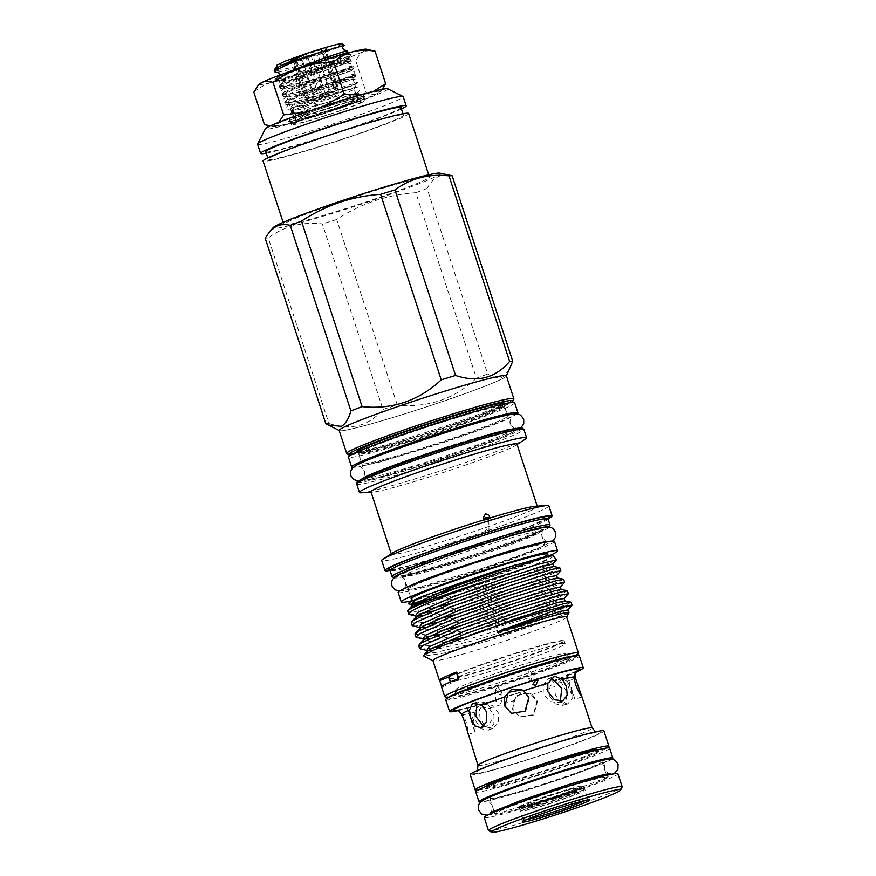 <?xml version="1.0" encoding="UTF-8"?>
<svg xmlns="http://www.w3.org/2000/svg" width="876" height="876" viewBox="0 0 876 876"><rect width="100%" height="100%" fill="white"/><g stroke="black" fill="none" stroke-linecap="round" stroke-linejoin="round"><path stroke-width="0.66" stroke-dasharray="4.38 3.29" d="M457.36 428.43A76.573 4.095 -18.1 0 1 507.565 416.078A76.573 4.095 -18.1 0 1 412.202 451.315A76.573 4.095 -18.1 0 1 361.996 463.667A76.573 4.095 -18.1 0 1 457.36 428.43M454.107 418.487A76.573 4.095 -18.1 0 1 504.313 406.135A76.573 4.095 -18.1 0 1 408.961 441.373A76.573 4.095 -18.1 0 1 358.744 453.724A76.573 4.095 -18.1 0 1 454.107 418.487M514.661 402.752A87.458 4.676 -18.1 0 1 405.752 443.004A87.458 4.676 -18.1 0 1 348.396 457.097M516.687 414.03A87.458 4.676 -18.1 0 1 409.004 452.947A87.458 4.676 -18.1 0 1 353.422 467.401M411.381 586.778A71.821 3.833 161.9 0 0 408.03 589.198A71.821 3.833 161.9 0 0 466.163 574.174A71.821 3.833 161.9 0 0 541.204 546.985A71.821 3.833 161.9 0 0 544.565 544.565A71.821 3.833 161.9 0 0 486.421 559.589A71.821 3.833 161.9 0 0 411.381 586.778M408.03 589.198L411.151 598.757A71.821 3.833 161.9 0 0 435.909 593.731M460.918 586.351A71.821 3.833 161.9 0 0 544.335 556.545M398.142 592.428A82.224 4.391 161.9 0 0 464.696 575.225A82.224 4.391 161.9 0 0 550.599 544.106A82.224 4.391 161.9 0 0 554.442 541.335M411.819 600.794A82.224 4.391 161.9 0 0 480.782 580.624A82.224 4.391 161.9 0 0 548.354 556.161M270.553 125.772L275.622 124.6A56.425 3.011 161.9 0 0 273.312 126.692A56.425 3.011 161.9 0 0 274.144 126.724A56.425 3.011 161.9 0 0 286.726 124.085C279.772 125.794 272.359 125.991 264.464 124.688M382.264 89.319L377.622 93.338C374.38 94.871 370.657 94.904 366.453 93.425L355.831 60.904C358.01 56.184 360.693 52.965 363.868 51.257A56.425 3.011 161.9 0 0 366.19 49.165M366.453 93.425C357.452 99.897 347.871 104.912 337.72 108.46C327.624 111.778 317.002 113.595 305.855 113.924L295.223 81.413C304.344 74.876 313.926 69.861 323.967 66.379A56.425 3.011 161.9 0 0 363.868 51.257L372.399 50.458M280.692 81.972C281.097 82.355 291.993 80.22 301.125 77.57L332.19 68.142A34.263 1.829 -18.1 0 0 347.17 61.714L349.896 56.36L349.097 56.13L333.756 60.356L307.323 69.368L285.138 78.216C280.134 80.614 278.656 81.862 280.692 81.972L275.031 79.377A39.902 2.135 161.9 0 0 275.754 79.442A39.902 2.135 161.9 0 0 316.137 68.054A39.902 2.135 161.9 0 0 350.783 54.619A39.902 2.135 161.9 0 0 349.984 54.334A39.902 2.135 161.9 0 0 307.596 66.39A39.902 2.135 161.9 0 0 275.031 79.377M347.17 61.714A34.263 1.829 -18.1 0 0 347.181 61.605A34.263 1.829 -18.1 0 0 346.491 61.462A34.263 1.829 -18.1 0 0 332.979 64.671L349.239 57.652M291.325 117.844L297.73 117.012L325.073 109.763L353.543 100.171C356.423 99.065 357.09 98.616 355.525 98.835L317.725 107.825A34.263 1.829 161.9 0 0 357.441 92.966A34.263 1.829 161.9 0 0 357.364 92.889A34.263 1.829 161.9 0 0 356.915 92.834L317.298 105.602L296.165 114.066C291.511 116.267 289.901 117.526 291.325 117.844L290.712 117.318L288.719 121.238A39.902 2.135 -18.1 0 1 323.364 107.803A39.902 2.135 -18.1 0 1 363.737 96.415A39.902 2.135 -18.1 0 1 364.46 96.48A39.902 2.135 -18.1 0 1 331.905 109.467A39.902 2.135 -18.1 0 1 289.518 121.523A39.902 2.135 -18.1 0 1 288.719 121.238M317.725 107.825C304.465 111.394 296.066 113.092 292.529 112.927L292.026 111.909L296.767 108.974L317.002 100.433L354.933 87.315C365.15 84.895 297.041 106.445 289.879 104.824L289.376 103.817L294.128 100.882L314.353 92.33L352.283 79.223C362.5 76.803 294.402 98.342 287.24 96.732L286.726 95.714L291.478 92.779L311.703 84.238L349.644 71.12L354.594 71.92L355.043 73.277L351.451 76.672C345.177 77.756 277.955 101.999 289.047 102.284C296.208 103.894 364.317 82.355 354.101 84.775C347.827 85.859 280.605 110.102 291.697 110.376C298.705 111.997 365.883 90.808 356.915 92.834L357.441 92.966M349.644 71.12C359.861 68.7 291.752 90.25 284.59 88.629L284.076 87.622L288.828 84.687L309.053 76.135L346.995 63.028L351.944 63.817L352.393 65.185L348.812 68.58C342.527 69.664 275.305 93.907 286.408 94.181C293.57 95.802 361.668 74.252 351.451 76.672M332.979 64.671C310.903 71.974 276.071 85.848 283.758 86.089C290.92 87.699 359.029 66.16 348.812 68.58M352.283 79.223L357.244 80.012L357.693 81.38L354.101 84.775M354.933 87.315L359.894 88.115L360.332 89.472L357.375 92.768M283.813 88.257L282.981 85.706L283.758 86.089M286.463 96.349L285.631 93.809L286.408 94.181M289.102 104.452L288.27 101.901L289.047 102.284M291.752 112.544L290.92 110.004L291.697 110.376M346.995 63.028L332.19 68.142M283.539 86.056L279.203 85.147L278.469 82.826L279.893 81.829M307.016 111.931L315.535 109.478A56.425 3.011 -18.1 0 0 275.622 124.6L278.754 122.301M305.855 113.924C299.975 118.818 293.591 122.202 286.726 124.085A56.425 3.011 161.9 0 0 337.72 108.46A56.425 3.011 161.9 0 0 377.622 93.338A56.425 3.011 161.9 0 0 380.118 91.783A56.425 3.011 161.9 0 0 366.529 93.852L373.548 91.345M253.832 92.177C259.712 87.282 266.096 83.888 272.962 82.005C279.915 80.307 287.328 80.099 295.223 81.413M259.384 84.074A56.425 3.011 161.9 0 0 272.962 82.005A56.425 3.011 161.9 0 0 323.967 66.379C334.183 63.039 344.805 61.21 355.831 60.904M360.2 95.002L366.529 93.852A56.425 3.011 161.9 0 0 315.535 109.478L323.583 106.335M450.155 680.937A60.597 3.241 161.9 0 0 449.957 681.353A60.597 3.241 161.9 0 0 450.067 681.484A60.597 3.241 161.9 0 0 489.695 671.585A60.597 3.241 161.9 0 0 565.14 643.871A60.597 3.241 161.9 0 0 565.162 643.707A60.597 3.241 161.9 0 0 525.425 653.474A60.597 3.241 161.9 0 0 458.268 676.83L459.079 679.305A60.597 3.241 161.9 0 0 450.965 683.411L450.472 681.889M456.593 672.943A60.597 3.241 161.9 0 1 456.954 672.801L457.25 673.699A60.597 3.241 -18.1 0 1 524.395 650.353A60.597 3.241 -18.1 0 1 564.078 640.498A60.597 3.241 -18.1 0 1 564.133 640.575A60.597 3.241 -18.1 0 1 561.308 642.623A60.597 3.241 -18.1 0 1 488.666 668.465A60.597 3.241 -18.1 0 1 448.928 678.232A60.597 3.241 -18.1 0 1 448.928 678.133A60.597 3.241 -18.1 0 1 449.136 677.816M497.327 686.576L501.981 691.821L500.152 695.226L495.498 689.806L497.327 686.576M565.162 653.748A57.509 3.077 161.9 0 1 565.217 653.835A57.509 3.077 161.9 0 1 562.534 655.763A57.509 3.077 -18.1 0 1 493.604 680.291A57.509 3.077 -18.1 0 1 455.881 689.565A57.509 3.077 -18.1 0 1 455.881 689.467A57.509 3.077 -18.1 0 1 458.575 687.638A57.509 3.077 -18.1 0 1 527.505 663.099A57.509 3.077 161.9 0 1 565.162 653.748L570.013 658.084A60.773 3.241 -18.1 0 1 567.232 660.219A60.773 3.241 -18.1 0 1 502.846 683.499A60.773 3.241 -18.1 0 1 454.535 695.829A60.773 3.241 -18.1 0 1 457.381 693.891A60.773 3.241 -18.1 0 1 463.886 690.967M529.509 669.22A57.509 3.077 161.9 0 0 457.885 695.686A57.509 3.077 161.9 0 0 495.597 686.412A57.509 3.077 161.9 0 0 567.221 659.957A57.509 3.077 161.9 0 0 529.509 669.22M570.265 687.879L566.783 674.717L566.597 678.506L568.36 687.047L572.367 695.796L574.875 699.212L570.265 687.879M567.407 681.572L571.262 688.645L572.17 698.588L567.714 703.954L560.53 702.223L555.318 694.942L554.957 686.488L562.425 678.659L567.407 681.572A60.05 3.208 161.9 0 0 575.28 677.586M549.821 696.453L550.062 686.324L555.526 680.553L561.45 682.503L565.765 690.157L566.783 699.946L562.37 705.421L555.231 703.8L549.821 696.453M532.323 694.548L537.47 701.293L533.867 714.991L520.147 717.181L513.018 709.374L513.237 700.855L520.497 693.584L530.473 693.54L532.323 694.548A60.05 3.208 161.9 0 0 554.957 686.488M512.46 709.122L516.128 695.621L529.903 693.299L536.911 701.052L533.44 714.641L519.599 716.94L512.46 709.122M489.104 708.246L493.987 715.199L493.889 724.2L488.545 730.102L480.946 728.777L475.361 720.335L474.562 712.254L477.759 706.636L489.104 708.246A60.05 3.208 161.9 0 0 500.733 704.775A60.05 3.208 161.9 0 0 513.237 700.855M480.059 718.473L479.358 709.669L483.651 704.304L492.213 705.388L498.685 713.349L498.466 722.514L493.122 728.295L485.457 726.861L480.059 718.473M461.575 714.017C456.856 709.275 457.349 709.494 463.054 714.663L466.284 722.229L468.145 730.672L467.696 733.858M471.606 719.021L467.007 707.939L469.492 711.104L473.5 719.853L475.263 728.405L475.077 732.183L471.606 719.021M483.585 726.346L486.333 726.346L491.808 720.587L492.038 710.447L486.629 703.1L479.49 701.479L476.807 703.154M511.409 713.371L525.731 711.29L529.4 697.778L521.702 689.719M551.573 678.112L548.737 678.604L543.394 684.386L543.175 693.551L549.657 701.512L558.209 702.596L560.279 701.304M528.359 670.841L527.79 677.893L531.195 679.491L531.666 672.319L528.359 670.841M500.273 703.516L502.112 700.964L497.502 699.617L495.663 700.975L500.273 703.516M445.709 699.672A70.332 3.756 161.9 0 0 491.819 688.328A70.332 3.756 161.9 0 0 579.408 655.971M457.863 710.666A70.332 3.756 161.9 0 0 495.696 700.187A70.332 3.756 161.9 0 0 576.09 672.023M470.215 774.647A70.332 3.756 161.9 0 0 516.325 763.314A70.332 3.756 161.9 0 0 603.914 730.945M477.924 790.119A70.332 3.756 161.9 0 0 521.33 778.611A70.332 3.756 161.9 0 0 606.816 747.984M525.282 778.841A59.042 3.154 -18.1 0 1 486.563 788.356A59.042 3.154 -18.1 0 1 560.092 761.189A59.042 3.154 161.9 0 1 598.812 751.674A59.042 3.154 161.9 0 1 525.282 778.841M485.928 786.407A59.042 3.154 161.9 0 0 485.939 786.451A59.042 3.154 161.9 0 0 524.658 776.924A59.042 3.154 161.9 0 0 598.188 749.757A59.042 3.154 161.9 0 0 598.166 749.725M457.25 673.699L458.268 676.83M459.079 679.305A60.455 3.23 161.9 0 0 459.276 678.889A60.455 3.23 161.9 0 0 458.455 678.637M456.954 672.801A60.455 3.23 161.9 0 0 457.152 672.385A60.455 3.23 161.9 0 0 456.33 672.133M441.515 686.85A70.332 3.756 161.9 0 0 441.822 687.069L441.635 686.499M441.822 687.069A60.455 3.23 161.9 0 0 450.965 683.411M308.144 58.353L319.904 94.301A16.524 0.887 -18.1 0 0 329.048 91.213L317.298 55.254A16.524 0.887 161.9 0 0 322.423 53.305L334.183 89.264A16.524 0.887 -18.1 0 0 337.085 87.797L325.325 51.837A16.524 0.887 161.9 0 0 325.325 51.804A16.524 0.887 161.9 0 0 323.901 51.903L335.65 87.863A16.524 0.887 -18.1 0 0 329.409 89.483L317.649 53.524A16.524 0.887 161.9 0 0 314.495 54.476A16.524 0.887 161.9 0 0 311.09 55.538L305.308 55.122L301.946 58.637A16.524 0.887 161.9 0 0 296.811 60.575L292.146 60.115L293.909 62.054A16.524 0.887 161.9 0 0 293.909 62.076A16.524 0.887 161.9 0 0 293.953 62.108A16.524 0.887 161.9 0 0 295.343 61.977L295.803 59.951L301.585 60.356A16.524 0.887 161.9 0 0 304.749 59.415A16.524 0.887 161.9 0 0 308.144 58.353L312.633 54.794L317.298 55.254M317.922 99.722A16.524 0.887 161.9 0 0 338.465 92.21A16.524 0.887 161.9 0 0 338.497 92.111A16.524 0.887 161.9 0 0 327.668 94.783A16.524 0.887 161.9 0 0 307.093 102.382A16.524 0.887 161.9 0 0 307.169 102.437A16.524 0.887 161.9 0 0 317.922 99.722M323.901 51.903L322.138 49.965L317.649 53.524M322.423 53.305L325.795 49.801L325.325 51.837L326.868 48.826A18.944 1.007 -18.1 0 1 303.282 57.477A18.944 1.007 -18.1 0 1 290.909 60.575A18.944 1.007 -18.1 0 1 314.451 51.815A18.944 1.007 -18.1 0 1 326.868 48.826M294.051 108.011A32.445 1.73 161.9 0 0 292.529 109.106A32.445 1.73 161.9 0 0 292.606 109.171A32.445 1.73 161.9 0 0 319.62 102.054A32.445 1.73 161.9 0 0 352.7 90.031A32.445 1.73 161.9 0 0 354.2 89.045A32.445 1.73 161.9 0 0 354.211 88.947A32.445 1.73 161.9 0 0 327.952 95.725A32.445 1.73 161.9 0 0 294.051 108.011M355.689 83.855C370.723 77.329 300.665 99.941 291.215 106.445L290.087 107.901L304.892 105.186L332.092 96.82L334.314 94.29L306.414 100.762A37.887 2.026 161.9 0 0 347.389 86.976L357.266 83.012L354.035 82.267L353.181 79.639L355.897 76.617L335.738 83.505L307.925 91.575L286.649 96.327L282.554 96.086L284.185 94.389C296.033 86.385 368.314 62.743 351.342 69.346L305.275 83.483L283.999 88.235L279.915 87.994L281.535 86.286C293.394 78.282 365.664 54.64 348.703 61.243L302.625 75.38L281.36 80.132L277.265 79.891L278.897 78.194L296.493 70.102L316.181 62.645M347.444 50.72L327.274 57.63L299.461 65.7L278.196 70.452L274.1 70.211M347.947 52.33L327.799 59.218L299.986 67.288L278.71 72.04L275.217 72.16M347.389 86.976L310.049 98.09L288.773 102.842L284.689 102.602L286.321 100.904C298.168 92.9 370.438 69.259 353.477 75.862L307.399 89.998L286.134 94.75L282.039 94.509L283.671 92.801C295.519 84.797 367.789 61.156 350.827 67.759L304.76 81.895L283.485 86.647L279.389 86.406L281.021 84.709C292.88 76.705 365.15 53.064 348.177 59.667L302.11 73.803L280.835 78.555L276.75 78.314L277.013 77.668L284.207 73.551M348.703 61.243L350.597 60.422L350.093 58.823L348.177 59.667M350.597 60.422L347.881 63.444L348.747 66.072L352.743 66.915L350.827 67.759M352.743 66.915L353.247 68.525L351.342 69.346M355.897 76.595L355.382 75.018L353.477 75.862M306.414 100.762L289.299 104.43L285.204 104.189L286.835 102.481C298.683 94.477 370.953 70.836 353.992 77.438M271.582 156.99A71.131 3.8 -18.1 0 1 345.91 130.053A71.131 3.8 -18.1 0 1 403.497 115.172A71.131 3.8 -18.1 0 1 400.168 117.57A71.131 3.8 -18.1 0 1 325.839 144.496A71.131 3.8 -18.1 0 1 268.264 159.377A71.131 3.8 -18.1 0 1 271.582 156.99M400.989 107.529A71.131 3.8 -18.1 0 1 397.671 109.916A71.131 3.8 -18.1 0 1 323.343 136.853A71.131 3.8 -18.1 0 1 265.756 151.723M290.449 120.056A40.022 2.135 161.9 0 0 288.675 121.49A40.022 2.135 161.9 0 0 321.985 112.708A40.022 2.135 161.9 0 0 362.795 97.882A40.022 2.135 161.9 0 0 364.646 96.667A40.022 2.135 161.9 0 0 333.274 104.583A40.022 2.135 161.9 0 0 290.449 120.056M361.843 99.853A38.413 2.048 -18.1 0 1 322.675 114.088A38.413 2.048 -18.1 0 1 290.701 122.52A38.413 2.048 -18.1 0 1 290.613 122.432A38.413 2.048 -18.1 0 1 292.409 121.14A38.413 2.048 -18.1 0 1 332.541 106.598A38.413 2.048 -18.1 0 1 363.639 98.561A38.413 2.048 -18.1 0 1 363.617 98.692A38.413 2.048 -18.1 0 1 361.843 99.853M483.782 518.91A3.219 2.026 -0.8 0 0 483.596 519.621A3.219 2.026 -0.8 0 0 488.195 521.395A3.219 2.026 -0.8 0 0 490.045 519.523A3.219 2.026 -0.8 0 0 489.673 518.603M484.866 519.829A2.015 1.27 -0.8 0 0 484.811 520.147A2.015 1.27 -0.8 0 0 487.691 521.253A2.015 1.27 -0.8 0 0 488.841 520.081A2.015 1.27 -0.8 0 0 488.25 519.205M439.73 173.163A87.939 4.698 -18.1 0 1 436.117 176.415A87.939 4.698 -18.1 0 1 340.414 210.919A87.939 4.698 -18.1 0 1 273.268 227.574M427.039 188.471A99.152 5.3 -18.1 0 1 415.815 192.72L476.456 378.235A99.152 5.3 161.9 0 0 487.68 373.986L427.039 188.471C430.116 182.898 433.719 179.022 437.858 176.853C442.073 174.806 446.837 174.434 452.125 175.748M387.772 88.794A64.485 3.449 -18.1 0 1 384.903 91.104A64.485 3.449 -18.1 0 1 315.907 116.026A64.485 3.449 -18.1 0 1 265.362 128.805M257.588 144.233A76.573 4.095 161.9 0 0 319.576 128.224A76.573 4.095 161.9 0 0 399.587 99.229A76.573 4.095 161.9 0 0 403.168 96.656M343.37 427.488A87.863 4.698 -18.1 0 1 437.376 393.532A87.863 4.698 -18.1 0 1 506.251 376.132A87.863 4.698 -18.1 0 1 502.189 378.804A87.863 4.698 -18.1 0 1 412.596 411.37A87.863 4.698 -18.1 0 1 339.461 430.642A87.863 4.698 -18.1 0 1 343.37 427.488M509.646 369.464L503.196 376.735C498.86 378.706 493.692 377.797 487.68 373.986M506.372 375.826A87.939 4.698 -18.1 0 1 502.266 378.782A87.939 4.698 -18.1 0 1 410.373 412.081A87.939 4.698 -18.1 0 1 339.187 430.466M525.239 439.237A87.939 4.698 -18.1 0 1 522.512 440.759A87.939 4.698 -18.1 0 1 438.985 471.376A87.939 4.698 -18.1 0 1 361.416 492.783M516.939 444.11A76.781 4.106 -18.1 0 1 515.723 445.369A76.781 4.106 -18.1 0 1 513.358 446.694A76.781 4.106 -18.1 0 1 440.431 473.423A76.781 4.106 -18.1 0 1 372.705 492.115A76.781 4.106 -18.1 0 1 370.986 491.819M548.88 505.89A87.939 4.698 -18.1 0 1 544.773 508.846A87.939 4.698 -18.1 0 1 452.881 542.145A87.939 4.698 -18.1 0 1 381.695 560.541M549.997 525.261A83.111 4.435 -18.1 0 1 546.153 527.79A83.111 4.435 -18.1 0 1 461.411 558.581A83.111 4.435 -18.1 0 1 392.229 576.824M548.967 527.286L549 527.221A81.49 4.358 -18.1 0 1 548.967 527.286A81.49 4.358 -18.1 0 1 545.2 529.761A81.49 4.358 -18.1 0 1 462.101 559.961A81.49 4.358 -18.1 0 1 394.266 577.842A81.49 4.358 -18.1 0 1 394.2 577.81L394.266 577.842M417.918 601.9A71.821 3.833 -18.1 0 1 412.278 602.195A71.821 3.833 -18.1 0 1 415.629 599.786A71.821 3.833 -18.1 0 1 490.67 572.597A71.821 3.833 -18.1 0 1 548.814 557.574A71.821 3.833 -18.1 0 1 545.452 559.994A71.821 3.833 -18.1 0 1 493.385 579.66A71.821 3.833 -18.1 0 1 428.046 599.567M576.704 655.806A67.912 3.624 -18.1 0 1 576.824 656.168A67.912 3.624 -18.1 0 1 573.681 658.237A67.912 3.624 -18.1 0 1 504.434 683.4A67.912 3.624 -18.1 0 1 447.91 698.303A67.912 3.624 -18.1 0 1 447.778 697.942M578.368 653.135A70.332 3.756 -18.1 0 1 575.116 655.27A70.332 3.756 -18.1 0 1 503.404 681.331A70.332 3.756 -18.1 0 1 444.866 696.77M566.652 616.945A70.332 3.756 -18.1 0 1 566.619 617.175A70.332 3.756 -18.1 0 1 563.367 619.31A70.332 3.756 -18.1 0 1 491.655 645.371A70.332 3.756 -18.1 0 1 433.105 660.811A70.332 3.756 -18.1 0 1 432.952 660.646M535.619 506.229A76.781 4.106 -18.1 0 1 537.338 506.525A76.781 4.106 -18.1 0 1 533.758 509.109A76.781 4.106 -18.1 0 1 453.538 538.171A76.781 4.106 -18.1 0 1 391.386 554.234A76.781 4.106 -18.1 0 1 392.601 552.975M422.374 602.13L494.82 582.058L552.46 562.151L556.38 560.114M553.369 555.997A76.661 4.095 -18.1 0 1 549.832 558.647A76.661 4.095 -18.1 0 1 477.453 585.201A76.661 4.095 -18.1 0 1 409.596 603.991L415.06 603.487M442.008 645.94L472.361 638.1L530.276 620.558L572.061 605.272M571.185 602.272L567.287 604.33L529.345 617.69L463.941 637.301M439.719 634.125L468.605 626.625L526.531 609.083L568.305 593.797M567.429 590.796L563.531 592.855L525.589 606.214L460.732 625.683M435.974 622.65L464.86 615.149L522.775 597.607L564.56 582.321M563.684 579.321L559.786 581.379L521.844 594.738L456.976 614.207M432.218 611.174L461.105 603.673L519.03 586.132L560.804 570.845M559.928 567.845L556.03 569.904L518.088 583.263L453.22 602.732M420.644 649.182L432.733 647.912M444.931 642.174L427.181 645.853L418.75 645.743M416.888 637.706L428.977 636.436M441.186 630.698L423.426 634.377L414.994 634.268M413.133 626.231L425.221 624.96M437.431 619.222L419.681 622.902L411.249 622.792M409.388 614.755L421.476 613.474M433.675 607.747L415.925 611.426L407.493 611.317M568.425 612.39C569.203 612.696 568.294 613.386 565.71 614.481L486.979 641.243L443.541 653.189L423.907 656.157M287.427 222A76.573 4.095 -18.1 0 1 367.438 193.005A76.573 4.095 -18.1 0 1 429.426 176.985A76.573 4.095 -18.1 0 1 425.845 179.569A76.573 4.095 -18.1 0 1 345.834 208.554A76.573 4.095 -18.1 0 1 283.846 224.574A76.573 4.095 -18.1 0 1 287.427 222M408.665 113.486A76.573 4.095 -18.1 0 1 405.084 116.059A76.573 4.095 -18.1 0 1 325.073 145.055A76.573 4.095 -18.1 0 1 263.085 161.064M486.103 528.797L489.005 532.159L487.866 534.207L484.965 530.911L486.103 528.797M362.587 102.153A38.413 2.048 -18.1 0 1 322.456 116.694A38.413 2.048 -18.1 0 1 291.369 124.731A38.413 2.048 -18.1 0 1 293.164 123.439A38.413 2.048 -18.1 0 1 333.296 108.898A38.413 2.048 -18.1 0 1 364.383 100.86A38.413 2.048 -18.1 0 1 362.587 102.153M401.46 108.963A76.573 4.095 -18.1 0 1 334.643 133.513A76.573 4.095 -18.1 0 1 266.227 153.169M408.785 603.936L409.596 603.991M559.589 659.683A60.773 3.241 -18.1 0 1 570.013 658.084M548.015 518.8A87.939 4.698 -18.1 0 1 469.996 547.631A87.939 4.698 -18.1 0 1 390.017 570.44M325.795 423.612A99.152 5.3 161.9 0 0 328.916 423.469L268.275 237.944C283.933 226.326 301.946 221.639 322.335 223.895L382.976 409.41C368.916 426.075 350.904 430.762 328.916 423.469M382.976 409.41A99.152 5.3 161.9 0 0 397.31 405.008L336.68 219.493C360.649 203.659 387.028 194.735 415.815 192.72M476.456 378.235C454.064 399.138 427.685 408.063 397.31 405.008M336.68 219.493A99.152 5.3 -18.1 0 1 322.335 223.895M268.275 237.944A99.152 5.3 -18.1 0 1 265.154 238.097M341.739 43.8A34.657 1.851 -18.1 0 1 322.138 52.111A34.657 1.851 -18.1 0 1 284.93 63.784L276.915 65.185M344.377 45.256L322.072 53.294L284.93 63.784M337.085 87.797L334.183 89.264M329.409 89.483L335.65 87.863M317.714 93.075L313.696 94.597A16.524 0.887 -18.1 0 1 322.85 91.498L317.714 93.075L305.308 55.122M304.552 98.057L305.669 98.013A16.524 0.887 -18.1 0 1 308.571 96.535L304.552 98.057L292.146 60.115M308.21 97.893L313.345 96.316A16.524 0.887 -18.1 0 1 307.093 97.937L308.21 97.893L295.803 59.951M329.048 91.213L319.904 94.301M311.09 55.538L322.85 91.498M313.696 94.597L301.946 58.637M296.811 60.575L308.571 96.535M305.669 98.013L293.909 62.054M295.343 61.977L307.093 97.937M313.345 96.316L301.585 60.356M334.533 87.918L322.138 49.965M338.202 87.742L325.795 49.801M325.029 92.736L312.633 54.794M609.619 748.137A70.408 3.756 -18.1 0 1 606.323 750.502A70.408 3.756 -18.1 0 1 532.761 777.165A70.408 3.756 -18.1 0 1 475.756 791.893M611.667 759.295A70.408 3.756 -18.1 0 1 609.576 760.456A70.408 3.756 -18.1 0 1 542.934 784.896A70.408 3.756 -18.1 0 1 480.694 802.098M510.993 788.75A59.042 3.154 -18.1 0 0 489.815 798.31A59.042 3.154 -18.1 0 0 528.535 788.783A59.042 3.154 161.9 0 0 602.064 761.616A59.042 3.154 161.9 0 0 579.332 766.412M561.319 791.422A33.857 1.807 -18.1 0 1 583.515 785.969A33.857 1.807 -18.1 0 1 541.357 801.54A33.857 1.807 -18.1 0 1 519.161 807.004A33.857 1.807 -18.1 0 1 561.319 791.422M582.781 786.845A34.788 1.861 -18.1 0 1 547.314 799.733A34.788 1.861 -18.1 0 1 518.351 807.365A34.788 1.861 -18.1 0 1 519.895 806.117A34.788 1.861 -18.1 0 1 557.114 792.67A34.788 1.861 -18.1 0 1 584.391 785.783A34.788 1.861 -18.1 0 1 582.781 786.845M520.782 806.61A34.054 1.818 -18.1 0 1 556.37 793.722A34.054 1.818 -18.1 0 1 583.942 786.593A34.054 1.818 -18.1 0 1 583.92 786.703A34.054 1.818 -18.1 0 1 582.343 787.743A34.054 1.818 -18.1 0 1 547.62 800.357A34.054 1.818 -18.1 0 1 519.271 807.836A34.054 1.818 -18.1 0 1 519.194 807.76A34.054 1.818 -18.1 0 1 520.782 806.61M585.628 800.335A34.054 1.818 161.9 0 0 586.351 799.985A34.054 1.818 161.9 0 0 587.938 798.835A34.054 1.818 161.9 0 0 587.862 798.759A34.054 1.818 161.9 0 0 559.512 806.238A34.054 1.818 161.9 0 0 524.79 818.852A34.054 1.818 161.9 0 0 523.213 819.892A34.054 1.818 161.9 0 0 523.191 820.002A34.054 1.818 161.9 0 0 525.95 819.837M488.622 830.656A70.332 3.756 161.9 0 0 534.579 819.159A70.332 3.756 161.9 0 0 622.135 787.02M484.22 817.494A70.332 3.756 161.9 0 0 530.33 806.161A70.332 3.756 161.9 0 0 617.919 773.793M568.469 786.823A59.042 3.154 161.9 0 0 494.94 813.99A59.042 3.154 161.9 0 0 533.659 804.475A59.042 3.154 161.9 0 0 607.188 777.297A59.042 3.154 161.9 0 0 568.469 786.823M544.795 803.161A25.393 1.358 161.9 0 0 576.419 791.477A25.393 1.358 161.9 0 0 576.364 791.422A25.393 1.358 161.9 0 0 559.764 795.572A25.393 1.358 161.9 0 0 528.162 807.179A25.393 1.358 161.9 0 0 528.151 807.256A25.393 1.358 161.9 0 0 544.795 803.161M558.822 792.692A25.393 1.358 -18.1 0 1 575.477 788.597A25.393 1.358 -18.1 0 1 543.854 800.281A25.393 1.358 -18.1 0 1 527.199 804.376A25.393 1.358 -18.1 0 1 558.822 792.692M542.299 804.431A33.857 1.807 -18.1 0 1 520.18 809.961A33.857 1.807 -18.1 0 1 520.103 809.884A33.857 1.807 -18.1 0 1 562.261 794.313A33.857 1.807 -18.1 0 1 584.467 788.849A33.857 1.807 -18.1 0 1 584.445 788.958A33.857 1.807 -18.1 0 1 542.299 804.431M560.739 796.864A27.003 1.445 -18.1 0 1 578.39 792.452A27.003 1.445 -18.1 0 1 544.817 804.934A27.003 1.445 -18.1 0 1 527.133 809.205A27.003 1.445 -18.1 0 1 560.739 796.864M562.283 796.076A32.248 1.719 161.9 0 0 522.205 810.99A32.248 1.719 161.9 0 0 543.273 805.723A32.248 1.719 161.9 0 0 583.416 790.984A32.248 1.719 161.9 0 0 562.283 796.076M477.978 765.339A60.05 3.208 161.9 0 0 517.355 755.659A60.05 3.208 161.9 0 0 592.143 728.022M463.054 714.663A60.05 3.208 161.9 0 0 474.562 712.254M517.453 762.744A66.499 3.548 161.9 0 0 597.169 734.373A66.499 3.548 161.9 0 0 556.665 742.859A66.499 3.548 161.9 0 0 476.96 771.219A66.499 3.548 161.9 0 0 517.453 762.744M456.801 710.348A66.499 3.548 161.9 0 0 496.823 699.617A66.499 3.548 161.9 0 0 576.758 671.136M457.458 674.137A60.904 3.252 -18.1 0 1 521.176 651.864A60.904 3.252 -18.1 0 1 564.527 640.893A60.904 3.252 -18.1 0 1 561.735 643.028A60.904 3.252 -18.1 0 1 500.952 665.18A60.904 3.252 -18.1 0 1 449.191 679.031M359.379 103.138A34.865 1.861 161.9 0 0 338.158 107.584A34.865 1.861 161.9 0 0 296.362 122.454A34.865 1.861 161.9 0 0 317.594 118.008A34.865 1.861 161.9 0 0 359.379 103.138M297.796 119.486A32.445 1.73 -18.1 0 1 331.697 107.201A32.445 1.73 -18.1 0 1 357.966 100.422A32.445 1.73 -18.1 0 1 356.444 101.507A32.445 1.73 -18.1 0 1 322.554 113.792A32.445 1.73 -18.1 0 1 296.285 120.581A32.445 1.73 -18.1 0 1 297.796 119.486M351.396 454.732A86.33 4.61 161.9 0 0 428.364 433.27A86.33 4.61 161.9 0 0 508.803 403.716A86.33 4.61 161.9 0 0 510.85 402.61M513.873 398.777A87.939 4.698 -18.1 0 1 509.766 401.734A87.939 4.698 -18.1 0 1 417.874 435.033A87.939 4.698 -18.1 0 1 346.688 453.429M376.264 444.263A76.661 4.095 161.9 0 0 361.996 450.406A76.661 4.095 161.9 0 0 358.415 452.98A76.661 4.095 161.9 0 0 420.469 436.949A76.661 4.095 161.9 0 0 500.568 407.92A76.661 4.095 161.9 0 0 504.149 405.347A76.661 4.095 161.9 0 0 484.592 408.862M505.069 403.672A78.271 4.183 -18.1 0 1 501.521 405.949A78.271 4.183 -18.1 0 1 422.462 434.715A78.271 4.183 -18.1 0 1 356.685 452.18M511.157 429.514A76.661 4.095 -18.1 0 1 512.142 429.831A76.661 4.095 -18.1 0 1 508.562 432.405A76.661 4.095 -18.1 0 1 428.474 461.433A76.661 4.095 -18.1 0 1 366.42 477.464A76.661 4.095 -18.1 0 1 367.033 476.621M369.037 476.862A78.271 4.183 161.9 0 0 416.713 466.875A78.271 4.183 161.9 0 0 510.522 433.489A78.271 4.183 161.9 0 0 462.856 443.475A78.271 4.183 161.9 0 0 369.037 476.862M521.417 429.076A86.33 4.61 -18.1 0 1 517.804 431.255A86.33 4.61 -18.1 0 1 414.337 468.08A86.33 4.61 -18.1 0 1 361.755 479.095M356.696 484.034A87.939 4.698 161.9 0 0 427.882 465.638A87.939 4.698 161.9 0 0 519.764 432.339A87.939 4.698 161.9 0 0 523.87 429.382M372.99 473.456A76.661 4.095 -18.1 0 1 438 449.76A76.661 4.095 -18.1 0 1 504.477 430.477M548.037 518.877A83.111 4.435 -18.1 0 1 544.149 521.669A83.111 4.435 -18.1 0 1 457.316 553.128A83.111 4.435 -18.1 0 1 390.05 570.517M548.048 518.023A84.72 4.522 -18.1 0 1 545.113 519.687A84.72 4.522 -18.1 0 1 463.722 549.482A84.72 4.522 -18.1 0 1 389.535 569.827M536.955 533.977A71.821 3.833 -18.1 0 1 461.915 561.166A71.821 3.833 -18.1 0 1 403.77 576.189A71.821 3.833 -18.1 0 1 407.132 573.769A71.821 3.833 -18.1 0 1 482.172 546.58A71.821 3.833 -18.1 0 1 540.306 531.557A71.821 3.833 -18.1 0 1 536.955 533.977M537.908 531.995A73.431 3.92 -18.1 0 1 449.892 563.323A73.431 3.92 -18.1 0 1 405.172 572.685A73.431 3.92 -18.1 0 1 493.188 541.368A73.431 3.92 -18.1 0 1 537.908 531.995M568.71 612.401L565.14 614.339L529.772 626.679L475.799 642.929L434.562 652.708L427.039 652.916M564.932 600.925L561.396 602.863L526.027 615.204L472.055 631.443L430.817 641.232L423.776 641.604M561.177 589.449L557.64 591.377L522.271 603.728L468.299 619.967L427.061 629.756L420.02 630.129M557.432 577.974L553.895 579.901L518.526 592.253L464.554 608.492L423.316 618.281L416.275 618.653M553.676 566.487L550.139 568.425L514.77 580.777L460.798 597.016L419.56 606.805L412.399 607.145M567.878 609.926L528.907 624.03L474.934 640.268L432.229 650.266M428.244 650.583L426.765 650.463M564.122 598.45L525.162 612.554L471.189 628.793L429.667 638.626M424.499 639.108L423.009 638.976M560.366 586.964L521.406 601.078L467.434 617.317L425.911 627.15M420.743 627.632L419.265 627.501M556.621 575.488L517.661 589.603L463.678 605.842L422.166 615.675M416.998 616.157L415.509 616.025M552.865 564.013L513.905 578.127L459.933 594.366L417.852 604.276M413.242 604.67L411.61 604.517M487.33 815.217L501.839 812.293L553.72 796.733L584.555 786.101L604.812 778.282L614.054 773.793M610.265 773.563C609.422 774.395 607.473 772.829 604.44 768.887C604.659 763.423 605.305 761.014 606.378 761.671L573.67 774.767L526.695 790.272L486.366 800.905C487.757 800.39 489.706 801.945 492.192 805.57C491.962 811.034 491.316 813.443 490.242 812.786M504.313 406.135L507.565 416.078M358.744 453.724L361.996 463.667M543.897 542.54L544.565 544.565M515.625 428.331C514.749 429.196 512.898 427.663 510.073 423.732C510.051 418.859 510.642 416.527 511.836 416.746L509.733 417.918C505.583 420.25 492.64 425.353 470.894 433.226L434.912 445.457L379.122 462.265L358.941 466.711C359.806 465.857 361.657 467.39 364.493 471.321C364.799 475.153 364.208 477.486 362.73 478.307M520.826 427.915L516.216 430.718L500.722 437.42L441.274 458.476L383.195 476.029L365.752 480.212L358.284 481.044M399.325 591.158L416.527 588.07L480.804 568.831L518.472 555.789L541.795 546.69L552.745 541.007M547.588 541.488C546.821 542.441 544.949 540.897 541.959 536.868C542.003 531.82 542.605 529.465 543.766 529.816L525.907 537.667L500.174 547.095L448.402 564.089L407.263 575.532L399.949 576.824C401.602 576.561 403.486 578.105 405.577 581.445C405.533 586.493 404.931 588.836 403.77 588.497M349.896 56.36L350.783 54.619M357.364 92.889L364.46 96.48M349.425 68.47L350.258 71.022M352.075 76.573L352.908 79.114M354.725 84.665L355.557 87.217M347.181 61.605L347.619 62.919M273.312 126.692L270.049 126.013M380.118 91.783L381.399 90.359M292.026 111.909L289.047 115.216L289.781 117.537L291.095 117.811M289.376 103.817L286.408 107.113L287.142 109.434L291.478 110.343M286.726 95.714L283.758 99.021L284.492 101.342L288.839 102.251M284.076 87.622L281.108 90.918L281.842 93.239L286.189 94.148M349.206 57.696L349.907 56.228M449.957 681.353L449.749 680.718M455.881 689.565L457.885 695.686M565.217 653.835L567.221 659.957M575.85 671.728L566.783 674.717M562.425 678.659L555.526 680.553M530.473 693.54L529.903 693.299M477.759 706.636L483.651 704.304M457.918 710.688L466.985 707.688M472.591 703.373L479.49 701.479M554.639 676.272L548.737 678.604M527.79 677.893L532.783 684.485M501.97 691.821L502.101 700.964M495.498 689.806L495.652 700.975M531.666 672.319L537.886 680.532M562.786 700.789L558.209 702.596M480.99 727.825L486.333 726.346M468.058 734.504L475.077 732.183M488.545 730.102L493.122 728.295M520.147 717.181L519.599 716.94M567.714 703.954L562.37 705.421M581.894 696.891L574.875 699.212M477.409 770.453L476.303 771.734L491.545 765.055C510.007 757.981 531.677 750.601 556.556 742.903L586.613 734.362L597.268 732.194L595.625 731.81M485.939 786.451L486.563 788.356M577.185 670.753L562.173 677.334C543.7 684.419 521.954 691.832 496.933 699.574L466.875 708.115L456.221 710.283M598.188 749.757L598.812 751.674M474.77 731.679L467.007 707.939M574.853 698.96L567.101 675.221M448.928 678.133L450.067 681.484M564.078 640.498L565.14 643.871M457.152 672.385L459.276 678.889M292.529 109.106L296.285 120.581L295.749 122.859L296.712 122.311C304.224 117.57 366.091 98.802 359.751 101.944L357.966 100.422L354.211 88.947M325.325 51.804L338.497 92.111M307.169 102.437L325.872 106.675L338.465 92.21M292.606 109.171L290.087 107.901M276.75 78.314L277.265 79.891M279.389 86.406L279.915 87.994M282.039 94.509L282.554 96.086M403.497 115.172L403.026 113.738M290.701 122.52L288.675 121.49M351.309 454.775L387.838 445.764L431.912 432.12L475.767 417.042L510.949 402.599M361.219 461.553L357.649 452.169L359.937 452.027C366.935 451.02 380.918 447.373 401.887 441.099C440.08 429.689 489.651 412.191 501.291 406.037L504.28 404.241L506.952 413.921M361.613 462.758L366.277 478.57L369.267 476.774C380.918 470.62 430.488 453.122 468.671 441.712C489.64 435.438 503.623 431.791 510.631 430.773L512.909 430.642L507.346 415.125M490.045 519.523L490.023 518.231M455.881 689.467L454.535 695.829M515.723 445.369L517.07 444.504M390.576 569.718L408.709 565.841L470.664 547.226L527.549 527.166L548.157 517.804M407.198 586.679L402.982 575.357L408.818 574.579L448.523 563.739C483.826 553.03 527.144 537.634 537.678 532.093L540.459 530.429L543.733 542.047M548.814 557.574L548.398 556.304M429.426 176.985L428.703 174.795M489.005 532.159L488.841 520.081M291.369 124.731L290.613 122.432M364.383 100.86L363.639 98.561M484.965 530.911L484.811 520.147M283.846 224.574L283.123 222.373M412.278 602.195L411.917 601.111M411.151 598.757L407.362 587.161M372.705 492.115L371.106 492.213M483.596 519.621L483.563 517.355M363.617 98.692L364.646 96.667M268.264 159.377L267.793 157.943M284.689 102.602L285.204 104.189M354.2 89.045L357.266 83.012M284.952 101.966L287.667 98.944L287.098 97.269L283.156 96.448M355.36 74.997L351.385 74.175L350.531 71.536L353.247 68.525M282.302 93.863L285.018 90.852L284.481 89.188L280.506 88.356M279.663 85.771L282.379 82.749L281.842 81.085L277.867 80.253M350.071 58.802L346.097 57.98L345.232 55.341L347.071 53.305M277.013 77.668L279.729 74.657M285.806 104.551L289.781 105.383L290.098 107.277M293.953 62.108L290.909 60.575M293.909 62.076L307.093 102.382M565.162 643.707L564.133 640.575M583.92 786.703L584.391 785.783M519.271 807.836L518.351 807.365M583.942 786.593L587.938 798.835M519.194 807.76L523.191 820.002M587.862 798.759L589.887 799.788M523.213 819.892L522.184 821.918M602.064 761.616L606.181 774.22M606.553 775.359L607.188 777.297M489.815 798.31L493.933 810.913M494.305 812.052L494.94 813.99M576.419 791.477L575.477 788.597M519.161 807.004L520.103 809.884M583.515 785.969L584.467 788.849M528.151 807.256L527.199 804.376M576.364 791.422L578.39 792.452M522.205 810.99L520.18 809.961M583.416 790.984L584.445 788.958M528.162 807.179L527.133 809.205"/><path stroke-width="1.31" d="M353.422 467.401A87.458 4.676 -18.1 0 1 351.648 467.05L348.396 457.097A87.458 4.676 -18.1 0 1 457.316 416.856A87.458 4.676 -18.1 0 1 514.661 402.752L517.913 412.705A87.458 4.676 -18.1 0 1 516.687 414.03M351.648 467.05A87.458 4.676 -18.1 0 1 460.568 426.798A87.458 4.676 -18.1 0 1 517.913 412.705M544.335 556.545A71.821 3.833 161.9 0 0 547.686 554.136A71.821 3.833 161.9 0 0 489.553 569.148A71.821 3.833 161.9 0 0 414.501 596.348A71.821 3.833 161.9 0 0 411.151 598.757L411.917 601.111M435.909 593.731A71.821 3.833 161.9 0 0 460.918 586.351M548.354 556.161A82.224 4.391 161.9 0 0 553.731 553.665A82.224 4.391 161.9 0 0 557.574 550.905A82.224 4.391 161.9 0 0 491.02 568.097A82.224 4.391 161.9 0 0 405.106 599.228A82.224 4.391 161.9 0 0 401.263 601.987A82.224 4.391 161.9 0 0 411.819 600.794M557.574 550.905L554.442 541.335A82.224 4.391 161.9 0 0 487.888 558.538A82.224 4.391 161.9 0 0 401.985 589.658A82.224 4.391 161.9 0 0 398.142 592.428L401.263 601.987M373.548 91.345L385.659 83.68L375.037 51.169L366.19 49.165A56.425 3.011 161.9 0 0 365.358 49.133A56.425 3.011 161.9 0 0 352.776 51.772C345.889 53.655 339.516 57.05 333.647 61.933C322.62 62.24 311.998 64.058 301.782 67.397C291.741 70.89 282.16 75.905 273.038 82.432C268.822 80.964 265.11 80.986 261.869 82.519L258.102 85.498L253.832 92.177L264.464 124.688L270.553 125.772M278.754 122.301L283.671 114.953L273.038 82.432M385.659 83.68L382.264 89.319M323.583 106.335L344.268 94.444L333.647 61.933M344.268 94.444L360.2 95.002M375.037 51.169C367.121 49.866 359.707 50.063 352.776 51.772A56.425 3.011 161.9 0 0 301.782 67.397A56.425 3.011 -18.1 0 0 261.869 82.519A56.425 3.011 161.9 0 0 259.384 84.074L258.102 85.498M283.671 114.953L307.016 111.931M456.593 672.943A60.597 3.241 161.9 0 0 448.84 676.907L450.472 681.889M573.802 676.94L575.576 684.671L579.518 693.529L581.894 696.891L575.28 677.586L575.85 671.728L573.802 676.94A60.05 3.208 161.9 0 0 562.304 679.349L554.639 676.272L547.763 683.346L547.872 691.701L554.431 699.76L562.786 700.789L567.188 695.237L566.509 686.565L562.304 679.349M595.625 731.81L592.143 728.022A60.05 3.208 161.9 0 0 552.767 737.702A60.05 3.208 161.9 0 0 477.978 765.339L464.389 721.408L461.575 714.017L458.63 710.962M469.448 710.02L470.598 718.254L474.901 725.799L480.99 727.825L486.344 722.207L486.552 711.958L481.899 705.114L472.591 703.373L469.448 710.02A60.05 3.208 161.9 0 0 461.575 714.017M476.807 703.154L476.095 716.743L483.585 726.346M504.532 697.055L504.39 705.607L511.409 713.371L525.063 711.159L528.841 697.526L523.618 690.748L521.702 689.719L511.365 689.587L504.532 697.055A60.05 3.208 161.9 0 0 481.899 705.114M521.997 689.85L508.321 692.347L504.959 705.848L511.146 713.217M560.279 701.304L561.801 688.427L551.573 678.112M535.762 685.525L532.783 684.485L535.543 680.334L537.886 680.532L535.762 685.525M576.09 672.023A70.332 3.756 161.9 0 0 583.285 667.83L579.408 655.971A70.332 3.756 161.9 0 0 533.287 667.304A70.332 3.756 161.9 0 0 445.709 699.672L449.585 711.531A70.332 3.756 161.9 0 0 457.863 710.666M583.285 667.83A70.332 3.756 161.9 0 0 537.163 679.163A70.332 3.756 161.9 0 0 449.585 711.531M606.816 747.984A70.332 3.756 161.9 0 0 608.908 746.253L603.914 730.945A70.332 3.756 161.9 0 0 557.793 742.29A70.332 3.756 161.9 0 0 470.215 774.647L475.208 789.955A70.332 3.756 161.9 0 0 477.924 790.119M608.908 746.253A70.332 3.756 161.9 0 0 562.797 757.587A70.332 3.756 161.9 0 0 475.208 789.955M598.166 749.725A59.042 3.154 161.9 0 0 559.468 759.273A59.042 3.154 161.9 0 0 485.928 786.407M441.635 686.499L439.697 680.564A70.332 3.756 161.9 0 1 439.391 680.356A70.332 3.756 161.9 0 1 442.676 677.991A70.332 3.756 161.9 0 1 456.33 672.133L458.455 678.637A70.332 3.756 161.9 0 0 444.8 684.485A70.332 3.756 161.9 0 0 441.515 686.85L444.701 696.606A70.332 3.756 -18.1 0 1 447.986 694.241A70.332 3.756 -18.1 0 1 521.472 667.622A70.332 3.756 -18.1 0 1 578.401 652.905A70.332 3.756 -18.1 0 1 578.368 653.135L577.032 655.763M439.697 680.564A60.455 3.23 161.9 0 0 448.84 676.907M278.995 75.467L279.729 74.657L279.192 72.993L275.217 72.16L274.1 70.211L279.324 66.532A37.887 2.026 161.9 0 1 317.309 53.195L344.377 45.256M274.615 71.799L276.247 70.091C283.78 65.853 297.468 60.225 317.309 53.195M284.207 73.551L323.124 58.429L343.731 51.651L347.422 50.709L347.958 52.308L347.071 53.305M316.181 62.645L347.958 52.308M267.793 157.943L265.756 151.723A71.131 3.8 -18.1 0 1 269.085 149.336A71.131 3.8 -18.1 0 1 343.414 122.41A71.131 3.8 -18.1 0 1 400.989 107.529L403.026 113.738M489.673 518.603A3.219 2.026 -0.8 0 0 485.435 517.749A3.219 2.026 -0.8 0 0 483.782 518.91M488.25 519.205A2.015 1.27 -0.8 0 0 485.961 518.975A2.015 1.27 -0.8 0 0 484.866 519.829M490.023 518.231L489.87 518.023C489.246 515.384 487.746 514.037 485.381 513.971L483.563 517.355L484.089 519.796L488.162 519.227L489.87 518.023A76.781 4.106 -18.1 0 1 535.619 506.229L546.909 505.551A87.939 4.698 -18.1 0 1 548.88 505.89L552.132 515.844A87.939 4.698 -18.1 0 1 548.026 518.8A87.939 4.698 -18.1 0 1 548.015 518.8M270.005 231.187L273.268 227.574A87.939 4.698 -18.1 0 1 277.155 225.143A87.939 4.698 -18.1 0 1 365.193 193.081A87.939 4.698 -18.1 0 1 439.73 173.163L452.125 175.748L512.756 361.262L506.383 375.87M290.241 225.373C284.952 224.059 280.2 224.42 275.984 226.479L269.994 231.198L265.154 238.097L325.795 423.612L328.369 425.035L341.311 426.349C345.527 423.995 348.714 418.837 350.882 410.888L290.241 225.373A99.152 5.3 -18.1 0 1 301.464 221.124L362.095 406.639C392.328 409.738 418.717 400.814 441.241 379.866L380.6 194.352C352.086 196.268 325.708 205.192 301.464 221.124M380.6 194.352A99.152 5.3 -18.1 0 1 394.945 189.95L455.575 375.465C477.475 382.79 495.498 378.103 509.635 361.416L449.005 175.89C428.802 173.601 410.789 178.288 394.945 189.95M449.005 175.89A99.152 5.3 -18.1 0 1 452.125 175.748M257.621 143.993L265.362 128.805A64.485 3.449 -18.1 0 1 268.341 126.834A64.485 3.449 -18.1 0 1 334.095 102.941A64.485 3.449 -18.1 0 1 387.772 88.794L402.993 96.48A76.573 4.095 161.9 0 0 339.242 113.289A76.573 4.095 161.9 0 0 261.168 141.66A76.573 4.095 161.9 0 0 257.621 143.993A76.573 4.095 161.9 0 0 257.588 144.233L260.588 153.42A76.573 4.095 -18.1 0 1 264.169 150.847A76.573 4.095 -18.1 0 1 344.18 121.852A76.573 4.095 -18.1 0 1 406.168 105.832A76.573 4.095 -18.1 0 1 402.588 108.416A76.573 4.095 -18.1 0 1 401.46 108.963M406.168 105.832L403.168 96.656A76.573 4.095 161.9 0 0 402.993 96.48M512.756 361.262A99.152 5.3 161.9 0 0 509.635 361.416M455.575 375.465A99.152 5.3 161.9 0 0 441.241 379.866M362.095 406.639A99.152 5.3 161.9 0 0 350.882 410.888M343.293 427.51A87.939 4.698 -18.1 0 1 435.186 394.222A87.939 4.698 -18.1 0 1 506.372 375.826L513.873 398.777A87.939 4.698 -18.1 0 0 442.687 417.173A87.939 4.698 -18.1 0 0 350.794 450.472A87.939 4.698 -18.1 0 0 346.688 453.429L339.187 430.466A87.939 4.698 -18.1 0 1 343.293 427.51M371.106 492.213L361.416 492.783A87.939 4.698 -18.1 0 1 359.445 492.443A87.939 4.698 -18.1 0 1 363.551 489.487A87.939 4.698 -18.1 0 1 455.432 456.199A87.939 4.698 -18.1 0 1 526.629 437.803A87.939 4.698 -18.1 0 1 525.239 439.237L517.07 444.504M391.254 553.84L370.986 491.819A76.781 4.106 -18.1 0 1 374.567 489.235A76.781 4.106 -18.1 0 1 454.786 460.163A76.781 4.106 -18.1 0 1 516.939 444.11L537.218 506.131M390.017 570.44A87.939 4.698 -18.1 0 1 384.947 570.484A87.939 4.698 -18.1 0 1 389.053 567.528A87.939 4.698 -18.1 0 1 480.946 534.24A87.939 4.698 -18.1 0 1 552.132 515.844M384.947 570.484L381.695 560.541A87.939 4.698 -18.1 0 1 383.086 559.096A87.939 4.698 -18.1 0 1 385.812 557.585A87.939 4.698 -18.1 0 1 469.339 526.958A87.939 4.698 -18.1 0 1 546.909 505.551M395.93 573.835A83.111 4.435 -18.1 0 1 482.764 542.375A83.111 4.435 -18.1 0 1 550.04 524.998A83.111 4.435 -18.1 0 1 549.997 525.261L549 527.221A81.49 4.358 -18.1 0 0 484.603 543.569A81.49 4.358 -18.1 0 0 397.89 574.919A81.49 4.358 -18.1 0 0 394.2 577.81L392.229 576.824A83.111 4.435 -18.1 0 1 392.043 576.638A83.111 4.435 -18.1 0 1 395.93 573.835M447.778 697.942A67.912 3.624 -18.1 0 1 450.921 695.872A67.912 3.624 -18.1 0 1 520.202 670.688A67.912 3.624 -18.1 0 1 576.704 655.806M439.391 680.356L432.952 660.646A70.332 3.756 -18.1 0 1 436.237 658.281A70.332 3.756 -18.1 0 1 509.722 631.662A70.332 3.756 -18.1 0 1 566.652 616.945L578.401 652.905M383.086 559.096L392.601 552.975A76.781 4.106 -18.1 0 1 394.966 551.65A76.781 4.106 -18.1 0 1 484.089 519.796M408.435 614.175L407.734 610.528L411.14 607.889C430.773 594.957 545.266 555.986 552.241 555.756A76.661 4.095 -18.1 0 1 553.369 555.997L556.446 559.917L536.813 564.637L489.334 579.912C455.323 591.716 421.827 604.856 411.939 610.911L408.435 614.175L415.509 616.025L415.761 617.262L418.695 615.04L453.122 599.819L506.164 580.711L546.46 568.053L553.676 566.487L552.865 564.013L556.446 559.917M412.399 607.145L412.114 605.655L407.734 610.528A79.201 4.227 -18.1 0 1 411.129 608.448A79.201 4.227 -18.1 0 1 489.334 579.912M415.06 603.487L422.374 602.13M499.2 631.257L560.596 611.306L567.878 609.926L572.116 605.141L567.418 605.874L556.085 609.849L499.2 631.257C496.002 632.636 496.418 632.724 500.459 631.541L543.514 618.533C557.935 614.404 566.246 612.357 568.425 612.39L568.929 612.642L566.684 617.043M432.985 660.745L423.907 656.157L423.951 655.073L443.289 645.404L519.994 617.306L563.301 603.827L571.053 602.195L572.116 605.141M470.522 634.859A79.201 4.227 -18.1 0 1 567.418 605.874M568.305 593.797L560.487 595.209L517.179 608.689L460.196 629.11L423.185 645.338L419.681 648.612L426.765 650.463L429.076 646.817L463.514 631.596L516.544 612.488L556.84 599.83L564.122 598.45L568.305 593.797M419.681 648.612L418.75 645.743L419.177 644.725L422.254 642.48L459.254 626.252L516.238 605.831L559.545 592.351L567.309 590.72L568.371 593.665M564.56 582.321L556.731 583.734L513.424 597.213L456.44 617.635L419.44 633.863L415.936 637.137L423.009 638.976L423.261 640.214L426.196 637.991L460.623 622.77L513.664 603.663L553.96 591.004L561.177 589.449L560.366 586.964L564.56 582.321M415.936 637.137L414.994 634.268L418.498 631.005L455.509 614.766L512.493 594.355L555.8 580.876L563.553 579.244L564.615 582.19M560.804 570.845L552.975 572.258L509.668 585.737L452.695 606.159L415.684 622.387L412.18 625.661L419.265 627.501L419.505 628.738L422.44 626.515L456.878 611.295L509.909 592.187L550.205 579.529L557.432 577.974L556.621 575.488L560.804 570.845M412.18 625.661L411.249 622.792L411.676 621.774L414.753 619.529L451.753 603.29L508.737 582.879L552.044 569.389L559.797 567.768L560.87 570.703M432.733 647.912L442.008 645.94M463.941 637.301L444.931 642.174M428.977 636.436L439.719 634.125M460.732 625.683L441.186 630.698M425.221 624.96L435.974 622.65M456.976 614.207L437.431 619.222M421.476 613.474L432.218 611.174M453.22 602.732L433.675 607.747M283.123 222.373L263.085 161.064A76.573 4.095 -18.1 0 1 266.665 158.49A76.573 4.095 -18.1 0 1 346.677 129.506A76.573 4.095 -18.1 0 1 408.665 113.486L428.703 174.795M266.227 153.169A76.573 4.095 -18.1 0 1 260.588 153.42M552.241 555.756L539.134 558.373L491.545 572.247L424.247 595.757C410.767 601.199 405.884 603.947 409.596 603.991M428.046 599.567A71.821 3.833 -18.1 0 1 417.918 601.9M447.505 698.106L444.866 696.77A70.332 3.756 -18.1 0 1 444.701 696.606M463.886 690.967A60.773 3.241 -18.1 0 1 559.589 659.683M276.915 65.185L285.576 60.948L308.418 52.845A34.657 1.851 -18.1 0 1 341.739 43.8L344.399 45.147M308.418 52.845L279.324 66.532M480.694 802.098A70.408 3.756 -18.1 0 1 479.008 801.836L475.756 791.893A70.408 3.756 -18.1 0 1 479.052 789.517A70.408 3.756 -18.1 0 1 552.614 762.865A70.408 3.756 -18.1 0 1 609.619 748.137L612.861 758.09A70.408 3.756 -18.1 0 1 611.667 759.295M479.008 801.836A70.408 3.756 -18.1 0 1 482.304 799.47A70.408 3.756 -18.1 0 1 555.866 772.807A70.408 3.756 -18.1 0 1 612.861 758.09M579.332 766.412A59.042 3.154 161.9 0 0 563.345 771.132A59.042 3.154 -18.1 0 0 510.993 788.75M525.95 819.837A34.054 1.818 161.9 0 0 556.129 811.143A34.054 1.818 161.9 0 0 585.628 800.335M523.826 820.834A35.664 1.905 -18.1 0 1 560.202 807.606A35.664 1.905 -18.1 0 1 589.887 799.788A35.664 1.905 -18.1 0 1 588.3 801.069A35.664 1.905 -18.1 0 1 550.139 814.855A35.664 1.905 -18.1 0 1 522.184 821.918A35.664 1.905 -18.1 0 1 523.826 820.834M536.046 821.097A67.912 3.624 161.9 0 0 620.591 790.064A67.912 3.624 161.9 0 0 576.09 800.795A67.912 3.624 161.9 0 0 491.666 832.2A67.912 3.624 161.9 0 0 536.046 821.097M620.591 790.064L622.135 787.02A70.332 3.756 161.9 0 0 622.168 786.801A70.332 3.756 161.9 0 0 576.047 798.135A70.332 3.756 161.9 0 0 488.469 830.503A70.332 3.756 161.9 0 0 488.622 830.656L491.666 832.2M622.168 786.801L617.919 773.793A70.332 3.756 161.9 0 0 571.798 785.137A70.332 3.756 161.9 0 0 484.22 817.494L488.469 830.503M547.763 683.346A60.05 3.208 161.9 0 0 536.134 686.828A60.05 3.208 161.9 0 0 523.618 690.748M576.758 671.136A66.499 3.548 161.9 0 0 536.035 679.743A66.499 3.548 161.9 0 0 471.211 701.796A66.499 3.548 161.9 0 0 456.801 710.348M510.85 402.61A86.33 4.61 161.9 0 0 452.542 415.859A86.33 4.61 161.9 0 0 352.754 451.556A86.33 4.61 161.9 0 0 351.396 454.732M356.685 452.18A78.271 4.183 -18.1 0 1 360.036 449.322A78.271 4.183 -18.1 0 1 444.526 418.837A78.271 4.183 -18.1 0 1 505.069 403.672M367.033 476.621A76.661 4.095 -18.1 0 1 370 474.88A76.661 4.095 -18.1 0 1 372.99 473.456M361.755 479.095A86.33 4.61 -18.1 0 1 456.834 444.877A86.33 4.61 -18.1 0 1 521.417 429.076M356.696 484.034C357.386 482.501 354.32 483.213 361.525 479.183C379.199 469.58 476.194 437.277 509.219 429.963C523.224 426.864 522.151 428.222 522.118 428.003L523.87 429.382A87.939 4.698 161.9 0 0 452.684 447.778A87.939 4.698 161.9 0 0 360.803 481.066A87.939 4.698 161.9 0 0 356.696 484.034L359.445 492.443M504.477 430.477A76.661 4.095 -18.1 0 1 511.157 429.514M484.592 408.862A76.661 4.095 161.9 0 0 376.264 444.263M392.043 576.638L390.05 570.517A83.111 4.435 -18.1 0 1 393.926 567.714A83.111 4.435 -18.1 0 1 480.76 536.254A83.111 4.435 -18.1 0 1 548.037 518.877L548.157 517.804M389.535 569.827A84.72 4.522 -18.1 0 1 391.977 566.63A84.72 4.522 -18.1 0 1 487.527 532.345A84.72 4.522 -18.1 0 1 548.048 518.023M568.425 612.39L567.878 609.926M427.039 652.916L427.116 651.558L429.941 649.466L464.379 634.246L517.409 615.138L557.716 602.48L564.932 600.925L564.122 598.45M423.776 641.604L423.36 640.082L419.177 644.725M420.02 630.129L419.615 628.607L415.421 633.249M416.275 618.653L415.859 617.131L411.676 621.774M424.247 595.757L414.074 600.914L411.61 604.517L412.005 605.787L414.939 603.564L449.377 588.343L515.449 564.921M432.229 650.266L428.244 650.583M429.667 638.626L424.499 639.108M422.867 638.943L425.331 635.341L459.758 620.12L512.799 601.013L553.095 588.354L560.366 586.964M425.911 627.15L420.743 627.632M419.111 627.468L421.575 623.865L456.013 608.645L509.044 589.537L549.34 576.879L556.621 575.488M422.166 615.675L416.998 616.157M415.366 615.992L417.83 612.39L452.257 597.169L505.288 578.061L545.595 565.403L552.865 564.013M417.852 604.276L413.242 604.67M614.054 773.793L617.887 769.544L618.073 764.43C614.963 758.901 612.904 758.353 603.684 760.083L565.732 770.475C536.079 779.552 501.171 791.751 487.603 798.036C479.139 802.077 477.803 803.73 478.548 810.026L481.756 814.067L487.33 815.217M490.242 812.786L522.961 799.689L569.937 784.195C593.118 777.253 606.564 773.705 610.265 773.563L610.254 773.563M358.284 481.044L353.488 479.435L350.86 475.777C349.305 471.222 351.791 467.401 358.339 464.335C370.723 457.195 450.56 429.711 490.834 419.166C521.001 411.216 519.348 413.275 523.706 419.275L523.739 423.787L520.826 427.915M362.73 478.307L364.832 477.124C368.982 474.803 381.925 469.7 403.672 461.816L439.653 449.596L495.433 432.788L515.603 428.331M552.745 541.007L555.57 537.108L555.592 532.411C552.745 527.538 551.825 526.06 540.569 528.053C530.779 530.035 515.57 534.185 494.929 540.503C459.243 551.42 417.151 566.148 401.493 573.506C391.233 578.554 391.364 580.284 391.933 585.902L394.758 589.69L399.325 591.158M403.77 588.497L421.63 580.646L447.362 571.207L499.134 554.212C521.581 547.161 544.981 541.269 547.588 541.488M270.049 126.013L267.103 125.399M449.749 680.718L448.983 678.396M575.401 673.633L577.185 670.753M456.221 710.283L457.94 710.699M477.978 765.339L477.409 770.453M581.85 696.551L592.143 728.022M510.949 402.599L513.675 400.398L513.873 398.777M507.346 415.125L506.952 413.921M526.629 437.803L523.87 429.382M390.05 570.517L389.316 569.718L390.576 569.718M550.04 524.998L548.037 518.877M548.398 556.304L547.686 554.136M361.613 462.758L361.219 461.553M339.198 430.51L328.369 425.035M351.309 454.775L348.451 454.808L346.688 453.429M423.951 655.073L427.116 651.558L426.59 650.408M571.053 602.195L564.932 600.925M567.309 590.72L561.177 589.449M563.553 579.244L557.432 577.974M559.797 567.768L553.676 566.487M411.589 604.506L408.785 603.936M347.422 50.709L343.447 49.877L342.593 47.249L344.399 45.234M274.363 69.576L277.079 66.554L276.904 65.174M606.181 774.22L606.553 775.359M493.933 810.913L494.305 812.052"/></g></svg>
